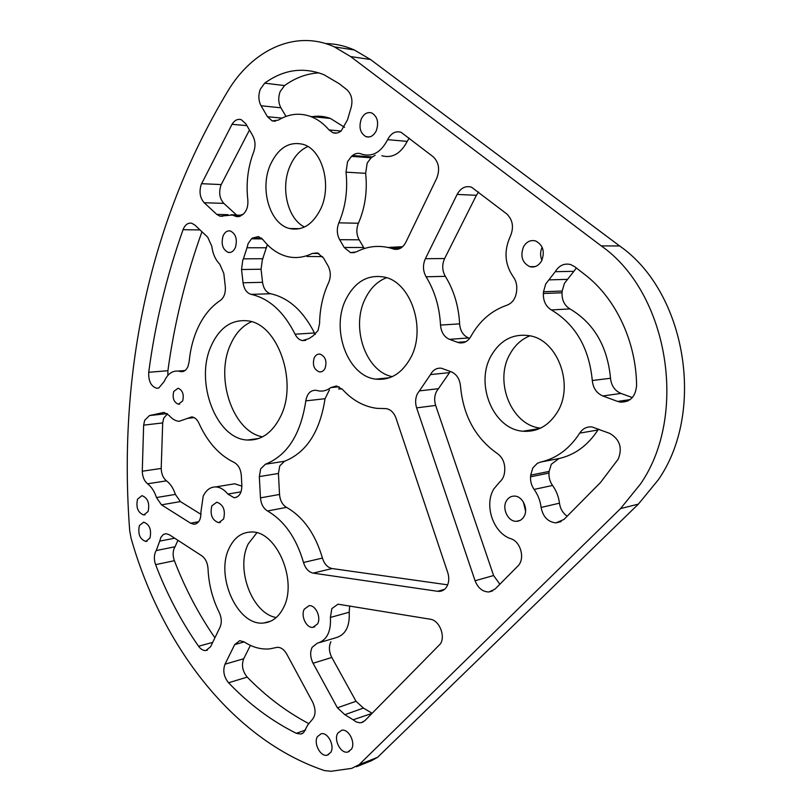 <?xml version="1.0" encoding="UTF-8"?>
<svg xmlns="http://www.w3.org/2000/svg" width="812" height="812" viewBox="0 0 812 812"><rect width="100%" height="100%" fill="white"/><g stroke="black" fill="none" stroke-linecap="round" stroke-linejoin="round"><path stroke-width="1.22" d="M339.091 386.766L330.657 387.649L336.483 385.964L342.39 389.313C352.428 400.336 363.949 406.68 376.961 408.355L386.065 408.609C390.602 409.37 393.921 412.547 396.002 418.139L447.757 572.633C449.361 577.829 449.066 582.458 446.864 586.528C445.077 589.482 442.642 591.095 439.556 591.38L437.607 591.298L444.509 589.36M284.505 461.267L279.785 465.875L278.425 473.467L259.322 476.583L260.662 468.9L265.372 464.241L284.505 461.267C306.408 452.609 319.928 431.761 325.054 398.712L305.809 400.884C300.744 434.39 287.265 455.512 265.372 464.241M167.434 413.826L163.74 418.139L162.684 422.92L143.643 425.143L144.688 420.301L149.438 415.571L167.14 413.602M267.321 244.656L262.306 260.043L261.058 269.229L262.55 282.312C263.535 288.656 266.234 292.462 270.64 293.741C288.565 297.73 303.17 310.803 314.457 332.971L315.279 334.453M261.058 269.229L241.54 269.513L242.758 260.185L243.407 258.845L262.946 258.713M266.559 247.772L247 247.751L248.147 243.529L251.487 238.819L262.327 238.901M318.913 253.456L312.153 253.476L317.33 252.877L323.501 257.993L327.977 265.727C330.799 271.218 331.022 276.862 328.627 282.647L328.251 283.449C322.719 295.71 319.827 309.027 319.583 323.399L318.03 330.585L312.884 336.046L308.621 338.746L302.46 340.593C299.364 339.974 296.898 337.833 295.071 334.189L314.457 332.971M201.549 183.685L221.219 184.578L220.915 185.298C218.621 192.566 219.585 198.595 223.807 203.365L204.177 202.736C199.955 197.895 198.97 191.794 201.244 184.415L232.009 124.317C234.587 120.217 237.672 118.674 241.265 119.689L245.874 123.84L252.836 135.878C255.394 140.841 255.678 146.201 253.679 151.966C247.904 167.15 245.945 183.086 247.812 199.762C248.31 205.994 246.797 210.805 243.255 214.195L236.272 216.52L234.972 216.022L240.474 216.154M375.134 155.244L371.125 157.772L367.197 163.05L365.644 173.332C367.521 191.135 365.106 207.77 358.407 223.239C356.113 229.035 356.366 234.566 359.168 239.824L339.649 239.682C336.838 234.343 336.574 228.73 338.848 222.843L358.407 223.239M365.644 173.332L346.013 172.174L347.546 161.73L351.474 156.361L371.125 157.772M567.558 279.358L564.421 283.347L562.168 291.031L543.492 291.752L545.745 283.936L548.902 279.876L567.558 279.358L573.871 271.32L555.235 271.695L548.902 279.876M558.971 458.547L551.297 464.261L549.125 471.417L530.672 475.132L532.855 467.874L537.351 463.317L540.548 462.079L558.971 458.547C574.845 454.964 587.837 445.443 597.936 429.995L579.707 433.121C569.567 448.813 556.514 458.465 540.548 462.079M264.682 83.179L284.586 85.564L280.17 91.553C278.059 97.44 278.303 102.86 280.911 107.813L261.058 105.763C258.439 100.739 258.175 95.248 260.287 89.269L264.682 83.179C283.439 69.558 303.17 66.726 323.876 74.674L339.071 83.626L346.978 89.777C352.164 94.902 353.271 101.733 350.297 110.27L347.506 119.821L341.192 130.894C338.513 133.077 335.742 133.686 332.879 132.711L329.063 129.95L341.03 131.026M179.99 371.47L178.122 371.074C172.083 370.648 167.475 374.088 164.288 381.376L158.746 388.045L156.655 388.248C151.002 386.4 148.363 381.082 148.728 372.282C155.092 323.775 166.531 276.253 183.055 229.705L183.197 229.309C185.217 224.64 188.049 222.61 191.713 223.239L194.819 225.015L207.71 237.185L211.77 246.209C212.785 253.811 215.454 259.81 219.758 264.194L223.797 273.38L225.289 286.443C225.746 292.909 224.102 297.568 220.346 300.43C210.105 307.251 202.127 317.522 196.423 331.255C192.596 340.634 190.17 350.804 189.125 361.776L188.008 366.415C186.334 370.15 183.979 371.906 180.934 371.673L184.019 371.135M174.661 538.204L159.71 541.127L160.867 537.371L163.293 534.509L165.993 533.677L169.322 534.732L201.792 555.804C205.507 558.544 207.578 562.838 208.024 568.684C208.694 584.163 212.429 598.748 219.23 612.461C221.646 617.749 221.92 622.652 220.052 627.158L210.582 646.758L205.862 650.534C203.213 650.706 200.787 649.275 198.564 646.25C181.177 621.363 166.866 594.161 155.62 564.655C154.006 560.067 153.945 555.865 155.437 552.058L156.259 550.546L175.057 546.76L174.235 548.252C172.723 552.028 172.783 556.169 174.387 560.696L155.62 564.655M349.667 605.904L349.201 612.218L330.393 617.455L331.834 608.594L338.005 604.189L430.248 619.211C439.19 620.175 445.707 635.867 440.419 643.865L364.842 720.701L361.208 722.67L359.503 722.781L355.96 721.787L353.139 719.787L372.089 713.372M438.439 388.694L436.511 391.445C434.379 395.789 434.095 400.448 435.658 405.421L416.637 407.868C415.054 402.813 415.328 398.073 417.459 393.678L419.388 390.887L438.439 388.694L449.543 372.627L430.502 374.586L419.388 390.887M450.244 371.429L449.543 372.627M430.502 374.586L430.583 374.433C433.202 369.785 436.826 367.724 441.444 368.242L451.462 371.896C456.699 374.322 459.714 379.031 460.485 386.025C463.185 415.642 475.446 438.135 497.259 453.502C502.415 457.247 504.922 462.678 504.77 469.762L504.658 471.417C504.282 475.964 502.618 479.496 499.674 481.993L493.889 488.854C483.779 505.064 493.26 533.2 510.9 538.742C520.918 541.716 525.334 559.235 517.782 566.116L495.046 589.096L488.956 591.968C482.643 591.877 478.014 588.142 475.081 580.763L416.637 407.868M313.077 663.252L331.803 657.456L356.021 701.294L363.451 708.064L344.856 714.692L337.396 707.79L313.077 663.252C310.225 657.487 309.92 652.168 312.143 647.296L317.238 643.256C326.789 640.414 331.184 631.817 330.393 617.455M228.558 682.79C248.949 704.095 271.543 720.944 296.329 733.327L300.826 734.048L303.617 732.678L307.697 725.055L311.615 720.315C315.797 715.9 316.142 709.84 312.661 702.106L286.687 653.985C284.007 649.377 280.82 647.164 277.125 647.347L269.97 648.849C261.271 649.722 252.684 647.408 244.199 641.916L234.698 644.576L225.005 664.196L243.691 658.755C241.326 665.17 242.504 671.28 247.203 677.106L228.558 682.79C223.848 676.873 222.661 670.682 225.005 664.196M166.49 480.846L147.571 483.79C144.231 480.998 142.465 476.806 142.273 471.224L161.202 468.433C161.395 473.954 163.151 478.095 166.49 480.846C170.418 483.8 173.382 488.316 175.382 494.406L180.396 501.593L161.486 504.841L190.617 523.212L194.017 524.268C198.798 523.557 201.102 519.467 200.919 511.996L203.183 496.244C206.086 490.072 210.257 486.977 215.698 486.926C220.123 487.149 224.173 489.534 227.867 494.092L241.042 491.828M317.553 623.931L312.924 627.321C306.408 628.376 300.45 615.75 304.307 609.142L309.067 605.681C315.533 604.727 321.45 617.374 317.553 623.931M223.605 519.041L218.763 522.684C212.135 520.34 209.831 514.747 211.83 505.886L216.784 502.192C223.371 504.597 225.645 510.22 223.605 519.041M325.104 368.232C323.734 370.911 321.826 372.14 319.4 371.916C313.97 369.622 312.244 364.923 314.224 357.828C315.614 355.088 317.553 353.849 320.029 354.113C325.419 356.458 327.114 361.167 325.104 368.232M182.649 400.996L178.376 404.214C173.778 402.265 172.225 398.022 173.727 391.475L178.061 388.227C182.649 390.217 184.172 394.47 182.649 400.996M376.291 130.742C373.652 135.878 370.201 137.847 365.948 136.649C360.183 133.168 358.63 127.261 361.289 118.928C363.949 113.67 367.45 111.691 371.815 112.98C377.499 116.552 378.991 122.48 376.291 130.742M235.399 247.467C233.663 251.253 231.268 252.897 228.223 252.4C222.661 249.578 220.935 244.097 223.067 235.957C224.812 232.09 227.238 230.425 230.364 230.973C235.876 233.876 237.561 239.367 235.399 247.467M523.841 516.818C521.994 519.741 519.487 521.233 516.32 521.314C507.947 521.72 501.623 508.261 506.546 500.669C508.434 497.614 511.042 496.091 514.361 496.091C522.623 495.878 528.805 509.317 523.841 516.818M525.567 511.093L523.395 502.049M351.464 749.182L347.78 752.024C340.867 754.023 333.438 739.925 337.782 733.195L341.608 730.282C348.46 728.384 355.869 742.503 351.464 749.182M541.584 260.936C538.579 265.869 534.651 267.787 529.8 266.671C522.167 262.753 520.076 256.105 523.537 246.716C526.582 241.621 530.612 239.702 535.626 240.951C543.106 245.021 545.096 251.679 541.584 260.936M541.929 260.266C540.092 255.932 540.163 251.588 542.152 247.234M148.099 511.509L143.775 514.97C137.908 512.758 135.827 507.48 137.532 499.157L141.938 495.645C147.784 497.918 149.834 503.207 148.099 511.509M320.841 208.613C312.965 224.477 302.551 231.105 289.59 228.527C269.98 224.122 259.505 189.287 270.234 164.998C278.212 147.814 289.295 140.963 303.495 144.455C322.374 149.956 331.996 185.146 320.841 208.613M304.5 227.005C287.641 218.915 280.302 187.937 289.965 166.206C294.177 156.493 300.156 149.926 307.9 146.525M330.758 752.379L327.185 755.17C320.486 757.119 313.249 743.224 317.451 736.616L321.156 733.754C327.804 731.906 335.011 745.822 330.758 752.379M149.956 538.082L145.795 541.442C139.826 539.259 137.695 533.971 139.4 525.567L143.643 522.167C149.581 524.4 151.692 529.708 149.956 538.082M557.245 412.293C548.577 425.945 537.138 432.248 522.918 431.223C493.188 429.233 474.624 383.792 491.311 355.483C500.578 339.792 513.458 333.224 529.962 335.803C557.986 340.36 574.378 385.517 557.245 412.293M540.579 428.127C511.418 425.437 493.716 381.295 510.149 353.758C514.991 345.13 521.588 339.152 529.962 335.813M410.639 357.838C401.92 373.5 390.318 380.595 375.834 379.133C347.769 376.311 330.585 329.55 345.882 299.364C354.956 281.673 367.765 274.243 384.309 277.085C411.014 282.018 426.615 329.043 410.639 357.838M392.226 376.656C365.593 371.399 350.622 327.206 365.278 298.623C370.333 288.27 377.407 281.297 386.512 277.704M280.576 416.495C272.436 432.725 261.393 440.561 247.447 440.023C216.195 439.15 194.636 381.955 211.079 346.105C219.494 327.5 231.806 319.096 248.015 320.892C277.907 324.059 298.146 382.168 280.576 416.495M262.53 436.836C233.054 431.74 214.855 378.372 230.415 344.806C235.368 333.468 242.402 325.785 251.517 321.725M283.083 608.452C278.394 617.272 272 622.114 263.91 622.977C237.662 626.712 214.784 575.617 229.39 547.745C234.323 537.666 241.448 532.439 250.776 532.043C276.192 529.779 298.512 581.412 283.083 608.452M276.242 617.526C252.065 613.649 235.328 568.552 248.33 543.766L256.805 532.834M325.561 43.574C335.305 43.686 344.887 45.817 354.296 49.958L370.475 59.509L619.637 245.965C686.069 291.975 705.993 411.704 658.227 479.892L638.394 504.11L377.61 757.291L371.378 760.763L356.407 766.741M640.485 484.013L620.541 508.606L359.117 764.66L351.718 768.365L331.052 771.278L324.536 770.608C232.293 739.559 161.324 644.88 131.087 538.305L129.697 530.632C118.247 379.752 146.434 226.416 227.736 91.269C252.4 49.806 295.639 29.181 334.402 46.903L350.622 56.576L601.256 245.904C668.256 292.726 688.535 414.749 640.485 484.013M342.055 388.958L338.574 388.948M329.418 389.922L325.054 398.712M279.531 494.457C280.079 500.517 282.414 504.831 286.524 507.378L267.493 510.971C263.372 508.383 261.028 504.008 260.469 497.857L279.531 494.457L278.425 473.467M286.524 507.378C303.323 516.97 315.3 533.87 322.445 558.077C324.313 564.056 327.53 567.547 332.088 568.542L447.686 584.843M250.411 645.367L243.691 658.755M308.641 723.533C286.301 711.708 265.818 696.229 247.203 677.106M230.496 484.48L234.749 483.779L241.885 486.155M161.202 468.433L162.684 422.92M200.98 514.351L180.396 501.593M322.597 256.612L306.956 256.46M231.055 214.764L236.444 214.896L223.807 203.365M221.219 184.578L249.467 130.062M409.207 138.121L407.228 141.379C400.661 153.732 392.206 158.523 381.853 155.742M407.228 141.379L387.628 139.674C391.029 133.148 395.525 130.691 401.118 132.315L433.182 156.757C438.906 162.359 440.084 169.546 436.704 178.325L405.817 242.301C402.813 247.863 398.824 250.137 393.83 249.111L390.369 248.046C378.514 244.97 367.176 246.259 356.346 251.913L350.51 252.644L344.217 247.477L363.715 247.508L359.168 239.824M363.715 247.508L364.385 248.533M387.974 247.457L402.62 246.706M576.337 267.97L573.871 271.32M562.036 292.767C561.823 300.125 564.472 305.515 569.963 308.915L551.368 309.94C545.837 306.479 543.167 300.998 543.37 293.508L562.036 292.767L562.168 291.031M569.963 308.915C593.917 323.146 607.437 346.267 610.522 378.26C611.294 385.7 614.775 390.755 620.967 393.424L632.345 397.575M598.576 429.071L597.936 429.995M549.003 473.061C548.75 477.629 549.927 481.76 552.536 485.454L534.134 489.413C531.505 485.647 530.307 481.455 530.561 476.806L549.003 473.061L549.125 471.417M552.536 485.454C556.311 490.681 558.615 496.589 559.458 503.186C560.28 508.84 562.858 513.164 567.192 516.178M478.562 192.008L476.39 195.306L457.126 194.423C460.749 187.948 465.54 185.532 471.488 187.156L506.647 213.83C512.849 219.859 514.077 227.35 510.332 236.322C503.755 250.806 504.709 264.265 513.184 276.709C515.803 280.231 517 284.383 516.757 289.184L516.645 290.919C515.823 298.237 512.585 303.008 506.932 305.221C491.564 310.488 479.537 320.913 470.858 336.472C467.925 341.385 464.028 343.486 459.176 342.796L457.572 342.339L465.844 341.7M444.631 258.551C441.901 264.712 442.134 270.64 445.331 276.344L426.097 276.78C422.879 270.985 422.636 264.956 425.366 258.703L444.631 258.551L476.39 195.306M445.331 276.344C453.908 290.26 458.668 306.104 459.612 323.866C460.231 330.89 463.205 335.579 468.524 337.934L469.651 338.34M286.007 116.4L280.911 107.813M311.453 116.806C317.857 115.619 324.191 116.167 330.454 118.461L344.592 127.342M284.586 85.564C295.324 77.779 306.794 73.557 318.994 72.877M148.728 372.282L167.901 370.719C174.306 323.43 185.654 277.115 201.955 231.745M167.901 370.719L167.861 375.418M177.929 540.315L175.057 546.76M214.906 637.816C198.585 614.176 185.075 588.477 174.387 560.696M349.201 612.218C349.952 626.367 345.557 634.872 335.995 637.714L319.786 642.505M331.803 657.456C328.972 651.782 328.667 646.535 330.9 641.724M363.451 708.064L371.723 713.048M475.081 580.763L493.605 575.535L435.658 405.421M493.605 575.535L499.857 584.234M305.809 400.884C307.058 393.739 310.377 390.207 315.787 390.278L319.319 390.998C323.389 391.465 327.165 390.349 330.657 387.649M332.088 568.542L313.178 573.12L437.607 591.298M313.178 573.12C308.621 572.095 305.393 568.542 303.515 562.472L322.445 558.077M267.493 510.971C284.301 520.746 296.319 537.909 303.515 562.472M260.469 497.857L259.322 476.583M234.698 644.576L239.713 640.678L244.199 641.916M161.486 504.841L156.472 497.543L175.382 494.406M147.571 483.79C151.489 486.794 154.463 491.382 156.472 497.543M142.273 471.224L143.643 425.143M163.76 412.486L149.438 415.571M162.654 412.608L164.207 412.506L169.089 415.419C172.093 418.992 175.433 420.961 179.087 421.327L191.764 416.881C194.728 417.277 197.113 419.398 198.94 423.245C207.547 442.185 219.27 455.238 234.12 462.424C238.292 464.718 240.687 469.031 241.306 475.375L241.854 485.454C241.783 493.046 239.205 497.137 234.12 497.726L227.867 494.092M270.64 293.741L251.162 294.37C269.097 298.42 283.733 311.686 295.071 334.189M251.162 294.37C246.757 293.071 244.057 289.204 243.052 282.779L262.55 282.312M241.54 269.513L243.052 282.779M247 247.751L243.407 258.845M261.555 238.17L252.349 238.099L251.487 238.819M252.349 238.099L258.48 236.556L263.118 239.814C270.02 248.624 278.12 254.217 287.418 256.572C295.71 258.531 303.962 257.495 312.153 253.476M204.177 202.736L216.824 214.419L219.93 216.175L232.384 215.038L234.972 216.022M387.628 139.674C381.072 152.23 372.596 157.112 362.213 154.3L360.893 153.783C357.97 152.818 355.159 153.397 352.489 155.528L351.474 156.361M344.217 247.477L339.649 239.682M346.013 172.174C347.922 190.252 345.536 207.141 338.848 222.843M555.235 271.695C559.123 265.412 564.259 263.027 570.663 264.57L574.693 266.691L585.005 274.71C615.577 298.055 636.232 341.537 636.588 385.558C635.532 396.814 630.092 402.336 620.246 402.113L617.638 401.432L630.153 399.595M620.967 393.424L602.829 395.972L617.638 401.432M602.829 395.972C596.597 393.241 593.085 388.095 592.293 380.513L610.522 378.26M551.368 309.94C575.485 324.435 589.126 347.962 592.293 380.513M543.37 293.508L543.492 291.752M579.707 433.121C582.732 428.574 586.812 426.513 591.958 426.929L609.771 433.415C619.81 439.312 622.631 447.879 618.226 459.125L600.423 482.592L563.924 519.487L555.926 522.887C547.907 521.984 542.964 516.838 541.117 507.449L559.458 503.186M534.134 489.413C537.93 494.731 540.254 500.75 541.117 507.449M530.561 476.806L530.672 475.132M468.524 337.934L449.483 339.355L457.572 342.339M449.483 339.355C444.144 336.97 441.149 332.199 440.51 325.064L459.612 323.866M426.097 276.78C434.724 290.919 439.536 307.017 440.51 325.064M425.366 258.703L457.126 194.423M261.058 105.763L267.483 116.725L272.172 120.917L278.303 120.146C288.778 113.792 299.557 112.574 310.651 116.492C317.451 119.07 323.582 123.546 329.063 129.95M159.71 541.127L156.259 550.546M344.856 714.692L353.139 719.787M638.394 504.11L620.541 508.606M619.637 245.965L601.256 245.904M377.61 757.291L359.117 764.66M370.475 59.509L350.622 56.576M372.14 156.949L352.489 155.528M393.302 248.949L398.915 248.949M267.483 116.725L281.977 118.105M216.824 214.419L228.04 214.683M246.899 125.627L232.009 124.317M200.026 229.928L183.055 229.705M194.129 417.601L187.481 418.373M190.617 523.212L198.696 521.7M198.564 646.25L212.703 642.383M296.329 733.327L305.606 730.018M337.396 707.79L356.021 701.294M312.924 627.321L314.711 626.823M218.763 522.684L220.407 522.37M319.4 371.916L321.522 371.713M178.376 404.214L179.706 404.071M369.419 136.954L365.948 136.649M230.446 252.4L228.223 252.4M520.096 520.401L516.32 521.314M349.241 751.455L347.78 752.024M535.149 266.59L529.8 266.671M145.104 514.737L143.775 514.97M299.77 228.679L289.59 228.527M328.566 754.642L327.185 755.17M147.084 541.188L145.795 541.442M539.767 428.503L522.918 431.223M389.587 377.732L375.834 379.133M258.734 438.49L247.447 440.023M270.792 621.119L263.91 622.977M354.296 49.958L334.402 46.903M555.926 522.887L561.122 521.588M390.369 248.046L400.823 248.056M310.651 116.492L330.454 118.461M232.384 215.038L241.966 215.271M178.122 371.074L185.045 370.505M215.698 486.926L234.749 483.779M234.12 497.726L236.343 497.34M194.017 524.268L195.905 523.913M492.722 590.852L488.956 591.968M361.208 722.67L363.228 721.929M205.862 650.534L207.446 650.097M156.655 388.248L158.705 388.055M183.126 371.49L180.934 371.673M332.879 132.711L336.807 133.056M272.172 120.917L275.481 121.221M459.176 342.796L464.322 342.39M620.246 402.113L627.869 400.986M350.51 252.644L354.499 252.633M393.83 249.111L398.377 249.111M236.272 216.52L239.164 216.581M219.93 216.175L222.681 216.246M236.454 216.56L238.982 216.621M305.728 340.37L302.46 340.593M300.826 734.048L302.521 733.439M442.885 590.436L439.556 591.38"/></g></svg>
